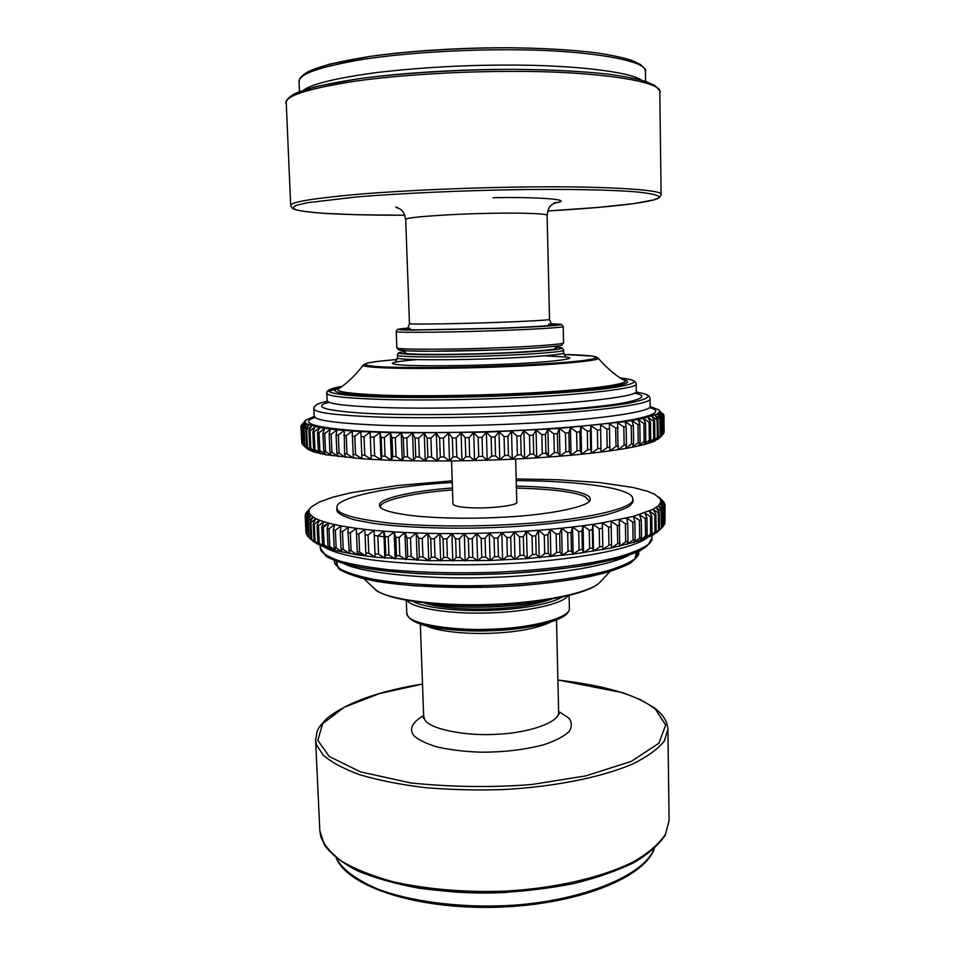 <?xml version="1.0" encoding="UTF-8"?>
<svg xmlns="http://www.w3.org/2000/svg" width="955" height="955" viewBox="0 0 955 955"><rect width="100%" height="100%" fill="white"/><g stroke="black" fill="none" stroke-linecap="round" stroke-linejoin="round"><path stroke-width="1.43" d="M555.416 347.799L556.431 348.288C557.887 349.828 521.693 352.443 486.764 353.517C448.671 354.854 408.143 354.592 405.183 353.255L404.287 352.801L405.278 352.252M650.176 406.508L659.129 410.017L659.607 411.987L657.195 414.064L643.372 418.409L625.119 421.68L559.367 428.437L486.358 432.149L401.219 432.913L360.847 431.588L336.984 429.846L319.543 427.601L306.794 424.032L304.908 422.086L305.875 420.081L314.159 416.487M304 422.158L305.17 420.857M301.398 425.19L305.039 421.083L300.968 425.942L304.908 422.086L301.1 426.682L302.055 443.956L301.267 426.992L305.481 423.065L301.923 427.709L303.105 445.126L302.317 428.019L306.794 424.032L303.499 428.723L304.299 445.925L307.964 449.399L303.105 445.126M301.756 442.774L300.968 425.942M304.311 446.188L306.651 448.229M302.711 444.564L302.055 443.956M308.847 424.963L305.839 429.714L306.639 447.059L310.029 450.533L304.92 446.272L304.12 429.022L308.847 424.963M311.652 425.882L308.943 430.669L309.754 448.146L312.834 451.643L307.486 447.382L306.686 430.001L311.652 425.882M315.222 426.754L312.834 431.6L313.634 449.208L316.392 452.718L310.841 448.468L310.029 430.956L315.222 426.754M319.543 427.601L317.502 432.472L318.302 450.211L320.713 453.744L314.959 449.507L314.159 431.863L319.543 427.601M324.616 428.401L322.933 433.307L323.733 451.178L325.786 454.735L319.853 450.509L319.054 432.734L324.616 428.401M330.43 429.153L329.141 434.095L329.929 452.085L331.6 455.666L325.512 451.452L324.724 433.546L330.43 429.153M336.984 429.846L336.088 434.823L336.876 452.933L338.142 456.538L331.934 452.348L331.146 434.322L336.984 429.846M344.254 430.49L344.54 453.721L345.4 457.35L339.097 453.183L338.321 435.026L344.254 430.49M352.216 431.075L353.35 458.09L346.987 453.935L346.211 435.671L352.216 431.075M360.847 431.588L361.957 458.758L355.558 454.628L354.794 436.256L360.847 431.588L361.957 458.758L371.197 459.355L364.798 455.237L364.046 436.769L370.098 432.03L371.197 459.355L381.021 459.856L374.658 455.762L373.918 437.199L379.947 432.4L381.164 437.45L381.893 456.084L381.021 459.856L391.395 460.274L385.092 456.204L384.364 437.557L390.332 432.699L391.992 437.748L392.708 456.466L391.395 460.274L402.258 460.596L396.05 456.562L395.346 437.832L401.219 432.913L403.32 437.963L404.013 456.753L402.258 460.596L413.563 460.835L407.499 456.812L406.806 438.011L412.548 433.057L415.079 438.094L415.759 456.944L413.563 460.835L425.25 460.967L419.352 456.979L418.684 438.118L424.271 433.116L427.207 438.142L427.864 457.039L425.25 460.967L437.259 461.002L431.565 457.039L430.92 438.13L436.304 433.081L439.658 438.094L440.291 457.027L437.259 461.002L449.519 460.943L444.075 457.003L443.442 438.058L448.599 432.973L452.336 437.951L452.957 456.932L449.519 460.943L461.981 460.788L456.8 456.872L456.18 437.903L461.086 432.782L465.192 437.736L465.789 456.729L461.981 460.788L474.551 460.525L469.669 456.645L469.084 437.653L473.692 432.508L478.157 437.426L478.73 456.418L474.551 460.525L487.169 460.179L482.621 456.311L482.048 437.306L486.358 432.149L491.133 437.02L491.682 456.024L487.169 460.179L499.775 459.725L495.561 455.893L495.024 436.889L498.988 431.708L504.061 436.542L504.586 455.535L499.775 459.725L512.274 459.188L508.442 455.368L507.929 436.387L511.522 431.194L516.87 435.981L517.371 454.95L512.274 459.188L524.617 458.555L521.179 454.759L520.678 435.802L523.901 430.61L529.488 435.349L529.965 454.282L524.617 458.555L536.734 457.839L533.702 454.067L533.224 435.146L536.042 429.953L541.831 434.632L542.285 453.53L536.734 457.839L548.54 457.051L545.926 453.291L545.484 434.406L547.884 429.225L553.852 433.857L554.282 452.694L548.54 457.051L559.988 456.18L557.816 452.431L557.386 433.618L559.367 428.437L565.467 433.021L565.885 451.787L559.988 456.18L571.018 455.237L569.276 451.5L568.87 432.746L570.422 427.601L576.629 432.114L577.023 450.82L571.018 455.237L581.559 454.234L580.27 450.509L579.888 431.839L580.998 426.706L587.277 431.159L587.659 449.781L581.559 454.234L591.587 453.159L590.739 449.459L590.369 430.872L591.05 425.763L597.376 430.168L597.723 448.695L591.587 453.159L601.041 452.049L600.528 424.796L606.855 429.117L607.189 447.549L601.041 452.049L609.875 450.891L609.386 423.781L615.677 428.043L615.999 446.379L609.875 450.891L618.052 449.698L617.599 422.743L623.83 426.945L624.128 445.161L618.052 449.698L625.561 448.468L626.432 444.791L626.134 426.61L625.119 421.68L631.255 425.823L631.542 443.92L625.561 448.468L632.353 447.215L633.631 443.538L633.356 425.476L631.935 420.594L637.964 424.677L638.226 442.654L632.353 447.215L638.418 445.937L640.089 442.272L639.826 424.33L638.024 419.508L643.897 423.519L644.159 441.377L638.418 445.937L643.754 444.66L645.795 440.995L645.532 423.172L643.372 418.409L649.078 422.373L649.328 440.088L643.754 444.66L648.326 443.371L650.725 439.706L650.474 422.026L647.956 417.311L653.483 421.215L653.721 438.799L648.326 443.371L652.158 442.093L654.891 438.417L654.641 420.869L651.799 416.213L657.1 420.069L657.338 437.521L652.158 442.093L655.226 440.804L658.27 437.139L658.031 419.723L654.867 415.139L659.941 418.923L660.168 436.244L655.226 440.804L660.872 435.862L660.645 418.588L657.195 414.064L662.018 417.813L662.245 434.991L657.529 439.539L662.71 434.62L662.495 417.478L658.771 413.014L663.331 416.702L663.546 433.749L662.71 434.609M370.098 432.03L371.197 459.355M379.947 432.4L381.021 459.856M390.332 432.699L391.395 460.274M401.219 432.913L402.258 460.596M412.548 433.057L413.563 460.835M424.271 433.116L425.25 460.967M436.304 433.081L437.259 461.002M448.599 432.973L449.519 460.943M461.086 432.782L461.981 460.788M473.692 432.508L474.551 460.525M486.358 432.149L487.169 460.179M498.988 431.708L499.775 459.725M511.522 431.194L512.274 459.188M523.901 430.61L524.617 458.555M536.042 429.953L536.734 457.839M547.884 429.225L548.54 457.051M559.367 428.437L559.988 456.18M570.422 427.601L571.018 455.237M580.998 426.706L581.559 454.234M591.05 425.763L591.587 453.159M600.528 424.796L601.041 452.049M663.546 433.749L663.582 416.38L659.607 411.987L663.892 415.64L663.785 432.89M664.107 432.543L663.916 415.318L659.726 410.984L663.725 415.115M663.725 414.589L662.83 413.575M663.892 415.64L664.131 432.209M659.941 418.923L660.645 418.588M657.1 420.069L658.031 419.723M653.483 421.215L654.641 420.869M649.078 422.373L650.474 422.026M643.897 423.519L645.532 423.172M637.964 424.677L639.826 424.33M631.255 425.823L633.356 425.476M623.83 426.945L626.134 426.61M615.677 428.043L618.195 427.721M606.855 429.117L609.577 428.807M597.376 430.168L600.289 429.857M587.277 431.159L590.369 430.872M576.629 432.114L579.888 431.839M565.467 433.021L568.87 432.746M553.852 433.857L557.386 433.618M541.831 434.632L545.484 434.406M529.488 435.349L533.224 435.146M516.87 435.981L520.678 435.802M504.061 436.542L507.929 436.387M491.133 437.02L495.024 436.889M478.157 437.426L482.048 437.306M465.192 437.736L469.084 437.653M452.336 437.951L456.18 437.903M439.658 438.094L443.442 438.058M427.207 438.142L430.92 438.13M415.079 438.094L418.684 438.118M403.32 437.963L406.806 438.011M391.992 437.748L395.346 437.832M381.164 437.45L384.364 437.557M370.886 437.08L373.918 437.199M361.193 436.614L364.046 436.769M352.144 436.089L354.794 436.256M343.764 435.492L346.211 435.671M336.088 434.823L338.321 435.026M329.141 434.095L331.146 434.322M322.933 433.307L324.724 433.546M317.502 432.472L319.054 432.734M312.834 431.6L314.159 431.863M308.943 430.669L310.029 430.956M305.839 429.714L306.686 430.001M303.499 428.723L304.12 429.022M660.872 435.862L660.168 436.244M658.27 437.139L657.338 437.521M654.891 438.417L653.721 438.799M650.725 439.706L649.328 440.088M645.795 440.995L644.159 441.377M640.089 442.272L638.226 442.654M633.631 443.538L631.542 443.92M626.432 444.791L624.128 445.161M618.506 446.009L615.999 446.379M609.899 447.203L607.189 447.549M600.623 448.349L597.723 448.695M590.739 449.459L587.659 449.781M580.27 450.509L577.023 450.82M569.276 451.5L565.885 451.787M557.816 452.431L554.282 452.694M545.926 453.291L542.285 453.53M533.702 454.067L529.965 454.282M521.179 454.759L517.371 454.95M508.442 455.368L504.586 455.535M495.561 455.893L491.682 456.024M482.621 456.311L478.73 456.418M469.669 456.645L465.789 456.729M456.8 456.872L452.957 456.932M444.075 457.003L440.291 457.027M431.565 457.039L427.864 457.039M419.352 456.979L415.759 456.944M407.499 456.812L404.013 456.753M396.05 456.562L392.708 456.466M385.092 456.204L381.893 456.084M374.658 455.762L371.626 455.619M364.798 455.237L361.957 455.058M306.734 448.337L312.834 451.643L325.786 454.735L361.957 458.758M355.558 454.628L352.908 454.425M346.987 453.935L344.54 453.721M339.097 453.183L336.876 452.933M331.934 452.348L329.929 452.085M325.512 451.452L323.733 451.178M319.853 450.509L318.302 450.211M314.959 449.507L313.634 449.208M310.841 448.468L309.754 448.146M307.486 447.382L306.639 447.059M304.92 446.272L304.299 445.925M548.445 453.1L542.213 453.577M515.652 459.021L516.798 502.079C519.054 505.72 485.486 509.254 466.124 507.475C458.006 506.819 453.625 505.649 452.968 503.965L451.56 460.931M312.524 540.649L320.605 545.675L335.766 550.617L357.397 554.843L375.124 557.147L428.747 560.645L490.118 560.478L527.208 558.58L573.143 554.139L611.606 547.943L639.862 540.614L653.435 534.752L662.066 527.542L661.851 510.555L658.425 505.768L663.2 509.266L663.415 526.157L656.467 532.783L659.499 529.524L659.272 512.405L656.133 507.547L661.158 511.104L661.373 528.127M514.984 559.355L511.2 555.977L510.686 537.355L514.244 531.887L519.544 536.865L520.033 555.476L514.984 559.355L514.244 531.887L501.829 532.496L506.866 537.546L507.38 556.18L502.593 559.988L498.438 556.586L497.913 537.94L501.829 532.496L489.306 532.974L494.057 538.083L494.595 556.729L490.118 560.478L485.618 557.028L485.056 538.381L489.306 532.974L476.772 533.32L481.201 538.489L481.762 557.135L477.619 560.824L472.785 557.326L472.212 538.68L476.772 533.32L464.285 533.523L468.356 538.739L468.941 557.374L465.157 561.003L460.035 557.457L459.439 538.835L464.285 533.523L451.906 533.594L455.619 538.859L456.227 557.469L452.813 561.039L447.429 557.445L446.809 538.847L451.906 533.594L439.73 533.523L443.048 538.823L443.681 557.41L440.661 560.919L435.026 557.278L434.394 538.716L439.73 533.523L427.792 533.308L430.717 538.644L431.362 557.195L428.747 560.645L422.922 556.944L422.265 538.441L427.792 533.308L416.177 532.962L418.684 538.334L419.352 556.825L417.156 560.227L411.163 556.479L410.483 538.023L416.177 532.962L404.932 532.496L407.021 537.868L407.713 556.299L405.947 559.654L399.811 555.858L399.118 537.474L404.932 532.496L394.129 531.887L395.8 537.283L396.492 555.643L395.167 558.95L388.936 555.094L388.219 536.782L394.129 531.887L383.826 531.159L385.056 536.555L385.772 554.843L384.877 558.114L378.574 554.198L377.846 535.982L383.826 531.159L374.05 530.323L375.124 557.147L368.785 553.184L368.045 535.051L374.05 530.323L364.858 529.368L365.956 556.049L359.617 552.038L358.865 534L364.858 529.368L356.287 528.306L357.397 554.843L351.094 550.784L350.33 532.854L356.287 528.306L348.372 527.148L347.907 532.484L349.494 553.53L343.263 549.423L342.487 531.601L348.372 527.148L341.15 525.895L340.267 531.207L341.042 548.994L342.284 552.121L336.136 547.967L335.36 530.264L341.15 525.895L334.62 524.57L333.355 529.846L334.131 547.513L335.766 550.617L329.738 546.427L328.962 528.843L334.62 524.57L328.83 523.161L327.183 528.402L327.959 545.95L329.976 549.041L324.091 544.804L323.303 527.339L328.83 523.161L323.769 521.693L321.763 526.885L322.551 544.314L324.915 547.394L319.209 543.12L318.421 525.787L323.769 521.693L319.448 520.177L317.108 525.298L317.896 542.607L320.605 545.675L315.09 541.378L314.302 524.164L319.448 520.177L315.89 518.601L313.216 523.674L314.004 540.84L317.048 543.92L311.736 539.587L310.948 522.504L315.89 518.601L313.073 516.977L310.1 521.991L310.888 539.038L314.231 542.106L309.157 537.749L308.37 520.797L313.073 516.977L311.008 515.33L307.749 520.284L309.157 537.749M502.593 559.988L501.829 532.496M490.118 560.478L489.306 532.974M477.619 560.824L476.772 533.32M465.157 561.003L464.285 533.523M452.813 561.039L451.906 533.594M440.661 560.919L439.73 533.523M428.747 560.645L427.792 533.308M417.156 560.227L416.177 532.962M405.947 559.654L404.932 532.496M395.167 558.95L394.129 531.887M384.877 558.114L383.826 531.159M375.124 557.147L374.05 530.323M365.956 556.049L364.858 529.368M308.525 536.973L307.331 535.886L306.555 519.066L311.008 515.33L309.671 513.659L306.149 518.541L307.331 535.886M306.901 534.633L305.481 517.324L309.671 513.659L309.062 511.976L305.302 516.786L306.257 534M305.146 515.557L309.062 511.976L309.169 510.268L305.182 515.02L305.91 532.102M305.528 513.778L309.957 508.573L305.779 513.241L305.564 514.566M306.627 512.286L311.425 506.866L319.662 501.864L333.104 497.113L351.022 492.744L397.256 485.546L452.216 480.843M663.415 526.157L663.665 508.717L659.977 504.013L664.489 507.439L664.704 524.2L664.728 506.902L660.788 502.27L665.062 505.147L660.896 500.563L664.859 503.882L660.299 498.904L663.976 502.151L659.022 497.269L662.4 500.48M664.859 503.882L664.871 504.909M665.038 505.649L664.931 522.636M664.704 524.2L663.88 525.083M653.435 534.752L656.157 531.505L655.918 514.268L653.089 509.325L658.341 512.966L658.568 530.12L653.435 534.752M649.663 536.722L652.038 533.499L651.799 516.118L649.293 511.104L654.76 514.829L654.999 532.102L649.663 536.722M645.126 538.68L647.156 535.469L646.905 517.968L644.756 512.883L650.415 516.679L650.653 534.084L645.126 538.68M639.862 540.614L641.521 537.414L641.259 519.795L639.468 514.638L645.293 518.517L645.544 536.053L639.862 540.614M633.857 542.524L635.123 539.324L634.848 521.585L633.44 516.369L639.408 520.332L639.683 537.987L633.857 542.524M627.125 544.386L627.996 541.199L627.71 523.34L626.695 518.076L632.783 522.122L633.07 539.897L627.125 544.386M619.7 546.2L619.246 519.723L625.429 523.853L625.716 541.748L619.7 546.2M611.606 547.943L611.128 521.323L617.36 525.548L617.67 543.538L611.606 547.943M602.856 549.626L602.354 522.863L608.621 527.172L608.956 545.269L602.856 549.626L602.354 522.863L592.983 524.331L599.239 528.724L599.585 546.917L593.509 551.226L592.673 548.015L592.315 529.774L592.983 524.331L583.028 525.716L589.259 530.204L589.617 548.48L583.589 552.73L582.311 549.519L581.929 531.183L583.028 525.716L572.558 527.005L578.718 531.589L579.1 549.937L573.143 554.139L571.424 550.904L571.03 532.496L572.558 527.005L561.612 528.211L567.664 532.878L568.07 551.298L562.22 555.428L560.072 552.181L559.654 533.714L561.612 528.211L550.247 529.297L556.156 534.048L556.586 552.539L550.892 556.61L548.313 553.327L547.872 534.812L550.247 529.297L538.513 530.288L544.266 535.11L544.708 553.649L539.193 557.66L536.197 554.354L535.743 535.779L538.513 530.288L526.492 531.147L532.031 536.053L535.743 535.779M593.509 551.226L592.983 524.331M583.589 552.73L583.028 525.716M573.143 554.139L572.558 527.005M562.22 555.428L561.612 528.211M550.892 556.61L550.247 529.297M539.193 557.66L538.513 530.288M536.197 554.354L532.508 554.628L527.208 558.58L523.806 555.237L520.033 555.476M548.313 553.327L544.708 553.649M560.072 552.181L556.586 552.539M571.424 550.904L568.07 551.298M582.311 549.519L579.1 549.937M592.673 548.015L589.617 548.48M602.462 546.427L599.585 546.917M611.642 544.756L608.956 545.269M620.165 543.013L617.67 543.538M627.996 541.199L625.716 541.748M635.123 539.324L633.07 539.897M641.521 537.414L639.683 537.987M647.156 535.469L645.544 536.053M652.038 533.499L650.653 534.084M656.157 531.505L654.999 532.102M659.499 529.524L658.568 530.12M311.736 539.587L310.888 539.038M315.09 541.378L314.004 540.84M319.209 543.12L317.896 542.607M324.091 544.804L322.551 544.314M329.738 546.427L327.959 545.95M336.136 547.967L334.131 547.513M343.263 549.423L341.042 548.994M351.094 550.784L348.671 550.39M359.617 552.038L356.991 551.68M368.785 553.184L365.968 552.85M378.574 554.198L375.578 553.912M388.936 555.094L385.772 554.843M399.811 555.858L396.492 555.643M411.163 556.479L407.713 556.299M422.922 556.944L419.352 556.825M435.026 557.278L431.362 557.195M447.429 557.445L443.681 557.41M460.035 557.457L456.227 557.469M472.785 557.326L468.941 557.374M485.618 557.028L481.762 557.135M498.438 556.586L494.595 556.729M511.2 555.977L507.38 556.18M544.266 535.11L547.872 534.812M556.156 534.048L559.654 533.714M567.664 532.878L571.03 532.496M578.718 531.589L581.929 531.183M589.259 530.204L592.315 529.774M599.239 528.724L602.128 528.27M516.178 478.944L557.517 479.708L599.442 482.562L632.95 487.456L647.55 491.288L654.509 494.165L660.299 498.904L660.788 502.27L658.425 505.768L653.089 509.325L633.44 516.369L602.354 522.863M608.621 527.172L611.319 526.694M617.36 525.548L619.855 525.047M625.429 523.853L627.71 523.34M632.783 522.122L634.848 521.585M639.408 520.332L641.259 519.795M645.293 518.517L646.905 517.968M650.415 516.679L651.799 516.118M654.76 514.829L655.918 514.268M658.341 512.966L659.272 512.405M661.158 511.104L661.851 510.555M307.749 520.284L308.37 520.797M310.1 521.991L310.948 522.504M313.216 523.674L314.302 524.164M317.108 525.298L318.421 525.787M321.763 526.885L323.303 527.339M327.183 528.402L328.962 528.843M333.355 529.846L335.36 530.264M340.267 531.207L342.487 531.601M347.907 532.484L350.33 532.854M356.239 533.666L358.865 534M365.228 534.74L368.045 535.051M374.849 535.707L377.846 535.982M385.056 536.555L388.219 536.782M395.8 537.283L399.118 537.474M407.021 537.868L410.483 538.023M418.684 538.334L422.265 538.441M430.717 538.644L434.394 538.716M443.048 538.823L446.809 538.847M455.619 538.859L459.439 538.835M468.356 538.739L472.212 538.68M481.201 538.489L485.056 538.381M494.057 538.083L497.913 537.94M519.544 536.865L523.316 536.638L526.492 531.147L514.244 531.887M506.866 537.546L510.686 537.355M532.031 536.053L532.508 554.628M523.806 555.237L523.316 536.638M527.208 558.58L526.492 531.147M337.079 507.869L336.661 509.743L337.485 511.952C340.099 514.697 346.02 517.371 355.236 519.998L374.121 523.507C404.825 527.709 451.691 529.13 494.368 527.542C534.525 525.883 574.719 521.717 603.166 515.497C615.772 512.298 624.749 509.027 630.121 505.696L633.249 500.945L632.711 499.095M589.354 501.017L585.188 496.755C574.922 491.932 552.002 489.044 516.428 488.065M452.515 489.963C413.778 492.685 378.467 500.611 380.472 507.212L380.472 507.248M374.814 535.528L384.041 536.77M423.745 602.772C436.435 607.404 464.56 609.851 489.02 608.944C514.948 608.049 535.874 604.73 551.823 598.976M516.369 486.119C561.086 486.955 590.847 492.529 590.154 499.035C592.697 505.828 552.324 514.47 508.526 516.882C476.999 518.875 446.618 518.661 417.359 516.249C391.753 513.324 379.159 509.672 379.565 505.291C377.535 498.677 413.324 490.727 452.443 488.017M516.225 480.604C583.517 480.843 633.989 488.841 632.711 498.952C636.233 508.358 580.891 520.499 519.102 523.985C478.992 526.671 426.742 526.754 390.022 523.137C353.995 518.959 336.351 513.826 337.079 507.726C333.653 497.448 394.415 485.558 452.264 482.502M397.244 355.069L398.163 355.57C400.169 357.325 456.06 357.421 498.57 355.57C533.117 354.305 565.527 351.655 563.593 350.139L562.602 348.36C561.349 348.074 564.31 347.942 555.392 347.047L558.711 347.357C572.809 348.491 541.043 351.822 498.044 353.35C471.257 354.436 435.062 355.045 416.129 354.544C398.187 354.019 394.558 353.004 405.242 351.512C395.477 353.075 400.193 352.634 397.925 353.41L397.352 357.767L398.271 358.292C400.264 360.131 456.156 360.298 498.653 358.435C533.188 357.158 565.587 354.424 563.653 352.837L563.593 350.139M563.963 354.496L591.754 356.012C600.54 357.11 597.281 358.674 581.977 360.692C563.175 362.745 538.035 364.416 506.556 365.705C460.346 367.711 397.196 368.188 376.377 366.493C356.203 364.798 363.127 362.446 397.137 359.45L376.019 361.563L367.508 363.007L363.425 364.846C360.883 366.577 373.727 367.747 401.995 368.355C431.075 368.821 474.098 367.985 506.974 366.613C558.711 364.655 604.24 360.274 597.937 357.886L592.852 356.143C592.601 355.929 578.861 354.711 563.951 354.496M415.903 359.689C390.308 362.005 385.581 363.783 401.721 365.025C418.23 366.278 465.503 365.872 500.062 364.392C547.239 362.661 581.595 358.555 565.969 357.051L545.245 355.845M339.216 388.446L328.83 391.204M636.173 383.838L636.281 391.275C639.898 396.027 582.049 403.141 517.3 405.923C477.846 407.809 427.219 408.728 389.33 407.737C351.547 406.484 331.063 404.407 327.875 401.518L327.123 400.443L326.789 393.018L327.553 394.009C330.728 396.695 351.213 398.569 389.019 399.656C426.933 400.491 477.596 399.536 517.085 397.698C581.882 394.976 639.778 388.243 636.173 383.838L635.457 382.012C633.834 381.296 635.242 379.732 620.237 377.965M620.273 377.989L626.635 378.896C639.205 380.938 635.875 383.683 616.632 387.121C595.836 390.428 555.667 393.544 516.5 395.298C463.796 397.817 392.135 398.366 357.421 396.003C325.178 393.556 320.14 390.308 342.32 386.238M339.92 388.005C327.828 391.407 338.428 394.069 371.734 395.979C407.117 397.71 468.833 396.982 514.829 394.821C553.578 393.054 584.675 390.583 608.132 387.396C627.554 384.232 632.437 381.642 622.767 379.601M329.594 402.377L326.061 403.117M650.021 398.545L650.128 405.982C654.044 411.88 591.694 420.451 521.239 423.626C477.989 425.811 422.361 426.718 381.045 425.285C339.92 423.495 317.86 420.785 314.852 417.156L314.171 415.95L313.837 408.525L314.505 409.647C317.502 413.061 339.574 415.556 380.723 417.156C422.074 418.421 477.739 417.478 521.024 415.341C591.539 412.226 653.948 404.072 650.021 398.545L649.304 396.588C648.684 394.964 644.374 393.472 636.376 392.111M636.388 392.147L639.349 392.696C653.411 395.298 650.164 398.736 629.62 402.998C607.308 407.081 563.426 410.865 520.439 412.894M326.503 402.962C313.825 407.152 325.751 410.543 362.267 413.133C401.136 415.485 468.571 414.876 518.851 412.369C559.642 410.435 601.411 406.878 623.209 402.998C643.443 398.939 647.18 395.645 634.43 393.102M598.117 358.089C605.84 367.114 614.184 374.36 623.149 379.839C637.152 383.659 582.323 390.893 514.065 393.663C471.806 395.633 415.831 396.432 380.448 395.095C346.605 393.532 332.973 391.252 339.562 388.255C348.181 382.263 356.084 374.527 363.258 365.061M313.837 417.801C300.18 422.874 313.121 427.088 352.67 430.466C394.821 433.534 468.177 433.081 522.827 430.192C565.097 428.079 608.311 424.151 632.473 419.711C655.357 415.043 661.385 411.08 650.57 407.809M553.709 203.32L557.827 202.424C571.985 199.535 537.952 196.766 492.971 197.745M397.889 207.689L395.776 207.163L400.467 209.229C401.769 210.78 403.655 210.136 405.708 219.554L406.4 218.993C407.916 217.036 454.544 213.813 490.512 213.311C520.296 212.655 548.767 213.622 547.12 215.353C548.588 205.886 550.486 206.399 551.704 204.764L556.288 202.4L554.21 203.057M547.12 215.353L549.531 319.424C551.214 320.032 523.077 321.56 493.604 322.527C458.03 323.805 411.772 324.461 410.184 323.769L409.468 323.59L405.708 219.554M649.901 200.837C632.867 204.561 598.809 207.951 547.716 210.983L599.143 207.354L633.977 203.582L653.638 199.941L659.38 197.59L661.099 194.689C665.504 189.388 595.228 185.64 515.867 187.12C467.365 187.813 405.409 190.379 360.417 194.08C315.878 198.055 292.731 201.672 291.012 204.919L290.69 205.683L292.552 208.465L295.966 209.873C301.911 211.234 310.924 212.368 322.993 213.287L356.669 214.744L404.848 215.233C373.703 215.269 346.88 214.648 324.366 213.371C311.414 212.404 302.067 211.234 296.313 209.885C292.755 208.476 292.731 206.972 296.253 205.385L307.391 202.711L356.561 196.945C402.342 193.161 464.679 190.499 515.413 189.687C563.593 188.911 612.991 189.711 638.143 192.074C661.29 194.725 665.205 197.637 649.901 200.837M410.125 328.281C400.002 329.224 403.129 329.75 419.52 329.857L494.917 328.329C534.74 327.016 565.253 324.807 552.79 324.318L548.6 324.139M563.211 326.526L561.409 324.473L552.038 323.876L558.603 324.115C572.26 324.64 539.48 327.04 496.218 328.448L412.632 330.096C395.513 329.941 393.711 329.296 407.224 328.186C394.224 329.344 398.701 329.415 397.077 329.738L396.23 331.481L396.982 331.743C398.366 332.818 453.816 332.256 496.707 330.645C531.923 329.463 565.229 327.434 563.211 326.526L563.557 342.773C565.587 344.11 532.353 346.605 497.197 347.835C454.365 349.602 398.987 349.661 397.59 348.109L396.838 347.716L396.23 331.481M402.21 348.671C394.678 349.948 400.073 350.772 418.374 351.177C437.653 351.512 471.388 350.891 496.815 349.912L431.612 351.273L408.274 350.891L398.402 349.769L396.838 347.716M290.69 205.683L286.202 101.851C287.777 95.011 310.996 88.075 355.881 81.068C401.219 74.681 463.832 71.267 512.859 71.41C593.103 70.885 664.179 81.247 659.798 92.372L661.099 194.689M512.286 69.357C465.049 69.214 405.087 72.401 360.524 78.501C316.129 85.174 292.206 91.931 288.72 98.747M299.034 82.058L299.393 80.136C301.326 73.105 323.065 66.098 364.607 59.126C406.484 52.776 463.844 49.517 508.86 49.791C583.099 49.457 649.484 60.296 645.449 71.78C644.959 71.124 647.096 70.407 640.602 64.594L631.744 60.368C622.755 57.527 610.902 55.008 596.195 52.835C571.77 49.803 542.488 48.108 508.37 47.75C460.047 47.846 410.662 50.949 370.683 56.297L329.26 64.224L308.441 71.518C297.375 77.773 299.011 82.381 299.034 82.058L299.464 91.656M508.299 47.786C465.157 47.523 410.555 50.531 369.513 56.512C328.508 63.102 306.018 69.87 302.043 76.842M641.497 80.16C629.273 71.315 569.443 64.892 509.266 65.083C465.336 64.976 421.501 67.423 377.738 72.425C336.84 77.904 312.094 83.825 303.463 90.2M523.137 602.748C501.423 605.649 477.918 606.353 452.61 604.837M429.571 603.369C463.593 609.768 516.082 607.822 546.045 599.907M601.005 580.998L600.229 581.965C590.572 593.306 538.035 603.214 489.187 604.443C435.026 606.556 381.367 598.212 374.42 588.662L373.596 587.743M638.728 551.417L635.553 558.377C630.049 562.591 620.834 566.685 607.893 570.672C578.67 578.396 537.402 583.41 496.063 585.224C452.145 586.919 403.965 584.735 372.498 579.124C358.28 576.14 347.727 572.881 340.839 569.347L335.038 564.107L334.178 560.454M336.542 561.361L337.927 567.103C341.806 570.923 349.769 574.612 361.79 578.169C376.461 581.476 394.69 584.078 416.499 585.964L487.432 587.23C532.651 585.702 576.677 580.497 607.75 572.093C621.156 567.759 630.24 563.331 634.98 558.818L636.424 552.456M625.716 541.151L627.089 541.724M344.218 563.784C363.533 573.346 428.843 579.804 490.213 577.453C546.749 575.734 606.425 566.888 628.903 555.332M651.943 535.576L651.979 538.059L648.493 544.29C642.476 548.648 632.389 552.897 618.243 557.04C586.239 565.062 541.139 570.326 495.681 572.248C458.137 573.513 422.54 572.678 388.876 569.741C368.773 567.401 352.479 564.536 339.968 561.158C329.917 557.625 323.554 554.055 320.88 550.438L320.044 545.424M324.473 554.27C329.797 559.26 343.275 564.238 365.729 568.273C397.686 573.406 444.684 575.543 488.9 574.23C561.361 572.391 637.2 558.926 648.051 544.672M324.915 547.382C332.471 552.062 347.716 556.18 370.636 559.726C402.926 564.035 447.501 565.647 489.294 564.381C557.744 562.483 629.846 551.035 647.156 537.844M363.64 554.592L357.349 553.637M331.874 547.931L329.893 547.275M323.936 525.584L328.281 523.579M423.638 715.438C412.238 722.326 408.919 728.975 413.658 735.398C418.039 739.636 425.799 743.479 436.924 746.929C449.972 749.842 464.524 751.597 480.568 752.194C503.954 752.23 525.095 749.723 544.004 744.661C555.631 740.758 564.047 736.341 569.252 731.423C572.14 726.516 571.95 722.028 568.702 717.933L558.627 711.439M559.105 714.304L558.639 712.096C560.036 722.195 528.593 732.939 497.973 734.192C464.572 736.591 428.27 728.534 424.76 719.533L423.662 716.095L423.316 718.327M426.754 626.014C436.984 631.088 464.763 634.311 490.154 633.296C516.082 632.329 536.089 628.677 550.199 622.35M557.899 680.067C605.78 685.559 638.286 695.312 655.393 709.314L665.683 724.964L658.926 743.241L631.291 761.362L585.857 775.866L531.947 784.497C492.338 787.624 451.966 787.123 410.841 782.969L360.417 771.843L329.26 756.503L317.8 740.364L322.695 723.639L344.182 707.261L379.541 693.569L422.504 684.078M410.364 618.374C415.055 625.704 452.002 632.27 489.414 630.789C523.018 629.978 559.355 622.565 566.124 613.743M562.34 596.982C550.617 604.229 518.983 609.505 489.485 610.388C457.266 611.666 422.934 607.416 413.133 601.411M407.308 600.468L407.355 600.528C411.104 607.774 449.399 614.483 488.876 612.931C524.235 612.095 562.364 604.431 568.106 595.705M569.108 595.454L569.395 608.347C571.006 617.515 532.986 627.602 495.8 628.999C455.141 631.446 411.653 624.272 407.928 616.118L406.77 613.17L406.293 600.289M422.492 684.007C378.276 691.241 346.319 702.796 326.634 718.649C318.731 726.719 317.657 730.038 317.048 731.53L315.604 739.982L316.547 744.948L323.22 755.13C331.122 762.078 343.251 768.596 359.617 774.708C378.49 780.307 400.432 784.628 425.441 787.672C451.417 789.785 477.345 790.406 503.249 789.558C551.704 786.968 598.785 778.265 632.508 764.084C647.383 756.718 657.971 749.054 664.286 741.068L667.927 729.525C667.473 721.252 662.686 713.839 653.554 707.297L640.077 699.502L623.042 692.793L557.899 679.984M667.927 729.525L669.085 820.429L665.516 834.192C659.272 843.683 648.791 852.779 634.084 861.482C600.731 878.194 554.139 888.281 506.174 891.075C466.625 892.65 429.082 889.583 393.52 881.895C372.283 876.01 354.974 869.11 341.627 861.183C330.848 853.006 323.912 844.865 320.82 836.735L319.83 830.79L315.604 739.982M654.103 848.816C642.608 878.839 569.586 904.301 498.832 905.865C455.619 907.166 409.671 901.09 378.085 889.212C355.964 879.639 342.081 869.313 336.458 858.235M396.755 882.659C430.836 891.254 467.461 894.501 506.616 892.412M563.653 352.837L565.838 357.027M395.418 362.088L397.352 357.767M326.789 393.018C326.371 392.529 327.04 391.502 328.795 389.962L342.356 386.214M313.837 408.525L314.386 406.615C317.358 404.12 316.212 404.072 327.088 401.291M636.281 391.275L637.164 393.973M326.407 403.189L327.123 400.443M650.128 405.982L650.725 408.155M313.706 418.159L314.171 415.95M658.532 438.823L662.603 434.704M307.737 449.232L305.994 447.668M549.531 319.424C550.522 322.671 551.536 324.282 552.575 324.234M406.711 328.568C407.319 329.153 408.239 327.493 409.468 323.59M563.557 342.773L561.803 345.053C564.202 345.626 536.698 348.587 496.851 349.912M285.927 103.462C285.879 103.808 284.327 99.356 295.155 93.542L315.95 86.571L359.128 78.644C402.95 72.986 458.221 69.584 512.346 69.333C549.937 69.596 581.977 71.219 608.478 74.204C624.343 76.364 636.985 78.847 646.404 81.664L655.106 85.628C659.571 90.259 661.135 92.504 659.798 92.372M645.58 81.39L645.449 71.78M405.314 353.29L405.218 350.724M555.428 348.838L555.38 346.271M547.048 599.752C517.706 608.001 458.376 609.768 428.568 603.274M609.887 571.591L600.229 581.965C590.274 593.497 542.774 603.214 487.921 604.945C433.033 606.473 385.032 599.585 374.42 588.662L364.165 578.885M638.752 552.348L638.68 553.411C639.134 554.855 636.293 558.162 630.157 563.343C621.347 567.962 607.858 572.379 589.689 576.581C569.323 580.401 546.224 583.41 520.391 585.606C467.413 589.187 411.533 587.361 375.196 581.141C358.71 577.751 346.737 573.788 339.288 569.276L334.214 561.385M651.979 538.059L651.907 539.181C652.05 541.581 648.111 545.448 640.089 550.76L619.568 558.209L589.342 564.823C564.871 568.667 537.677 571.556 507.762 573.477C477.261 574.743 447.776 574.815 419.305 573.716C392.469 571.95 370.039 569.287 352.025 565.73C342.893 563.665 334.298 560.573 326.24 556.443L320.164 547.907M661.731 527.84L657.709 531.792M313.324 541.33L314.076 541.998M556.502 620.129L558.639 712.096M423.662 716.095L420.331 624.164M569.395 608.347C569.801 609.851 568.523 612.119 565.551 615.139C555.165 622.648 531.398 627.948 501.614 630.252C471.663 632.079 441.198 630.025 423.125 625.036C409.671 620.475 406.818 616.035 406.77 613.17M669.085 820.429L665.289 835.088C658.89 844.781 648.457 853.949 633.965 862.592C617.24 870.757 597.293 877.729 574.11 883.482C549.507 888.353 523.627 891.469 496.457 892.818C469.251 893.08 443.216 891.504 418.374 888.102C394.893 883.733 374.563 877.955 357.385 870.793C342.415 863.022 331.445 854.498 324.497 845.199L319.83 830.79M654.33 848.613C644.195 878.099 576.772 904.863 496.887 907.25C416.977 909.602 348.086 886.885 336.232 858.056M337.079 507.726L337.246 511.582M632.711 498.952L632.771 502.819"/></g></svg>
